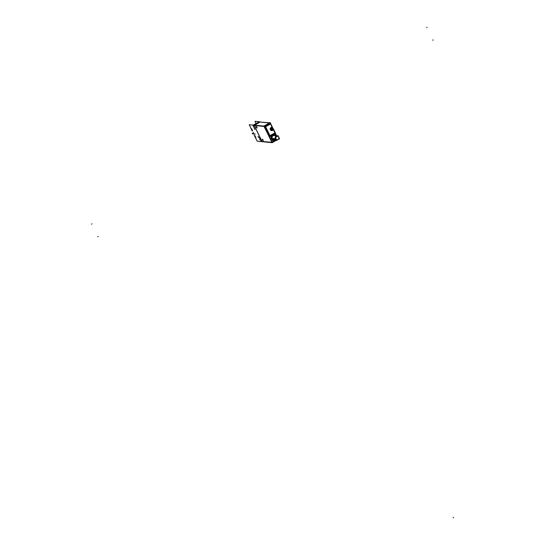 <?xml version="1.0" encoding="UTF-8"?>
<svg xmlns="http://www.w3.org/2000/svg" width="545" height="545" viewBox="0 0 545 545"><rect width="100%" height="100%" fill="white"/><g stroke="black" fill="none" stroke-linecap="round" stroke-linejoin="round"><path stroke-width="0.82" d="M269.305 122.938L259.992 122.053L254.665 125.18L259.992 122.053L269.305 122.938M261.879 141.359L261.3 141.298L259.802 138.205L261.3 141.298L261.879 141.359M259.713 122.08L256.572 123.735L259.713 122.08M256.518 123.77L255.612 123.892L256.518 123.77M253.486 125.139L255.612 123.892L253.486 125.139M264.216 126.474L253.043 125.405L253.916 125.486L259.911 121.964M263.978 126.372L254.297 125.452L263.978 126.372M271.839 142.334L264.196 126.522L271.839 142.334M271.683 142.32L262.002 141.4L272.118 142.34L276.274 139.895M257.117 128.034L256.191 126.454L257.083 128.041M263.235 140.692L262.309 139.111L263.201 140.705M261.893 141.359L254.243 125.527L261.893 141.359M254.699 135.834L254.42 135.269L254.699 135.834M252.287 130.861L251.981 130.221L252.287 130.861M255.128 135.916L254.719 135.882L255.128 135.916M255.244 136.311L255.196 135.923L255.06 136.291M257.969 136.345L258.31 136.679L257.969 136.345M258.752 137.217L259.004 137.776M259.434 137.796L259.767 138.151L259.434 137.796M254.985 129.424L253.084 125.486L254.985 129.424M264.597 126.488L272.228 142.272L264.597 126.488L270.34 123.109L264.597 126.481M276.683 136.223L275.15 133.055M270.477 123.381L269.761 122.754M271.567 138.941A2.623 2.405 95.4 0 0 272.2 139.765A2.623 2.405 95.4 0 1 271.301 137.905A2.623 2.405 95.4 0 0 271.567 138.941L271.812 138.968M273.249 135.126A2.623 2.405 95.4 0 0 272.023 135.848A2.623 2.405 95.4 0 1 273.249 135.126M265.02 126.263A0.6 0.552 95.4 0 0 264.809 126.842A0.6 0.552 95.4 0 1 265.02 126.263L269.939 123.361M265.095 126.202L270.122 123.449L265.374 126.236L265.647 126.467L265.115 126.195L270.122 123.449L265.095 126.202L265.64 126.474M270.163 123.347L270.449 123.381A0.593 0.545 95.4 0 0 270.238 123.395A0.593 0.545 -84.6 0 1 270.449 123.381L270.17 123.347A0.6 0.552 95.4 0 0 269.973 123.361A0.6 0.552 95.4 0 1 270.3 123.381M269.7 136.134A0.6 0.552 95.4 0 1 269.264 136.012A0.6 0.552 95.4 0 0 269.571 136.141L269.836 136.161A0.593 0.545 -84.6 0 1 269.537 136.032A0.593 0.545 95.4 0 0 270.102 136.114M270.49 123.872L264.863 127.019L269.128 135.834L264.863 127.019L269.4 135.855L269.843 135.705L269.121 135.814M272.01 139.118A2.623 2.405 -84.6 0 1 276.015 136.161A2.623 2.405 95.4 0 0 271.928 138.975A2.623 2.405 95.4 0 0 273.808 140.338M275.688 139.636A2.623 2.405 -84.6 0 1 273.815 140.338A2.623 2.405 95.4 0 0 275.681 139.636A2.623 2.405 95.4 0 1 271.928 138.975A2.623 2.405 95.4 0 1 276.008 136.161M272.991 135.814A2.255 2.071 -84.6 0 1 275.532 136.114A2.248 2.057 95.4 0 0 272.234 138.798A2.248 2.057 95.4 0 0 275.184 139.588A2.255 2.071 -84.6 0 1 274.905 139.772M271.097 127.734L271.049 127.721A1.587 1.458 95.4 0 1 271.396 127.516L271.396 127.516A1.587 1.458 95.4 0 0 271.022 127.728A1.587 1.458 -84.6 0 0 271.594 130.582A1.587 1.458 -84.6 0 1 270.586 129.778L270.354 129.758A1.587 1.458 95.4 0 1 271.335 127.455A1.587 1.458 95.4 0 0 271.499 130.582L271.723 130.602A1.587 1.458 -84.6 0 1 271.621 130.589L270.627 128.579L271.362 128.15L272.337 130.173L271.601 130.602A1.587 1.458 -84.6 0 0 272.316 130.528L270.988 127.775A1.587 1.458 95.4 0 0 270.586 129.778L270.354 129.758A1.587 1.458 95.4 0 0 271.594 130.589A1.587 1.458 -84.6 0 1 270.545 129.69L270.313 129.669M270.402 129.846L270.633 129.867A1.587 1.458 -84.6 0 1 272.03 127.441L271.798 127.421A1.587 1.458 95.4 0 0 271.376 127.448L272.629 129.962A1.124 1.029 -84.6 0 0 271.683 128L271.349 127.55M272.316 130.528L272.302 130.139A1.138 1.042 95.4 0 1 271.362 128.198L270.988 127.775A1.587 1.458 95.4 0 0 270.586 129.778L270.354 129.758M272.752 130.275A1.587 1.458 -84.6 0 1 272.452 130.473A1.587 1.458 95.4 0 0 272.725 130.269L271.437 127.591L272.752 130.269A1.587 1.458 95.4 0 1 272.466 130.446L272.425 130.085A1.124 1.029 -84.6 0 1 271.471 128.123L271.165 127.768M272.745 129.88A1.138 1.042 95.4 0 0 271.805 127.939L272.745 129.88A1.138 1.042 95.4 0 0 271.805 127.939L272.759 130.269M277.432 136.291A1.744 1.601 95.4 0 0 275.845 138.866A1.744 1.601 95.4 0 0 277.098 139.772M277.201 139.779A1.744 1.601 95.4 0 0 277.534 136.305M259.795 122.032L269.986 122.775M260.558 141.312L261.811 141.462M260.101 121.978L254.134 125.582L252.9 125.466M256.13 123.572L258.93 121.93M261.866 141.659L272.193 142.674L263.862 126.133L269.904 122.693M261.614 141.441L271.921 142.422M253.902 125.18L264.175 126.086L272.193 142.674M262.063 141.666L254.099 125.186M255.387 137.456L257.206 141.216L262.05 141.673M262.145 141.686L254.174 125.207L249.242 124.737L251.088 128.559M259.979 121.808L255.04 121.337L256.089 123.511L252.941 125.357L254.965 129.54M252.533 130.153L251.552 128.688M252.349 130.255L251.858 130.207M255.339 137.483L254.208 135.14M252.267 131.127L251.041 128.586M255.067 135.875L254.57 135.828M255.918 137.735L255.149 136.141M258.269 136.666L258.337 137.136M259.413 137.817L258.889 137.769M261.266 141.393L259.713 138.178M259.393 137.817L259.74 138.164M253.561 132.605A12.93 2.582 -22.3 0 0 252.614 133.178M253.732 132.953A12.93 3.12 -29.3 0 0 252.853 133.675M256.491 123.708L259.468 121.957M255.585 123.858L256.497 123.735M256.259 127.292L256.136 126.488L256.981 127.36M256.933 127.264L257.056 128.068L256.204 127.189M262.377 139.949L262.254 139.145L263.106 140.017M263.051 139.922L263.18 140.726L262.329 139.847M269.366 142.402L270.913 142.552M264.012 126.127L264.448 126.167L272.384 142.592L276.424 140.215M271.948 142.552L272.384 142.592L271.948 142.552M270.034 123L264.053 126.508M272.377 142.592L264.325 126.236L270.306 122.727L270.654 123.449M276.833 136.236L275.211 132.871M273.815 140.338A2.623 2.405 -84.6 0 1 271.866 138.832M275.995 139.663L272.997 141.421L270.681 136.632L275.116 134.029L276.151 136.175M275.136 139.636A2.255 2.071 -84.6 0 1 272.228 138.805A2.255 2.071 -84.6 0 1 273.222 135.678M270.484 123.626L265.272 126.29A0.593 0.545 95.4 0 0 265.088 126.862A0.593 0.545 -84.6 0 1 265.292 126.297A0.593 0.545 95.4 0 0 265.088 126.862L269.21 136.012M270.586 123.742L270.443 123.381A0.593 0.545 -84.6 0 1 270.524 123.395M269.925 136.161A0.593 0.545 -84.6 0 1 269.843 136.161A0.593 0.545 95.4 0 1 269.53 136.032M270.122 135.719L270.17 136.087L274.878 132.925L269.945 135.657L265.681 126.842L269.952 135.644M273.358 129.213L275.177 132.98L269.993 136.025L265.435 126.59L270.62 123.552L272.589 127.619M271.791 127.421L272.03 127.441A1.587 1.458 -84.6 0 1 272.2 127.469M275.205 132.68L273.379 129.56M271.56 127.482A1.587 1.458 95.4 0 1 272.023 127.441L270.572 123.749M270.592 123.817L265.653 126.713L270.586 123.804M265.497 126.719L265.047 126.862L269.482 136.032L270.041 135.828L265.613 126.658M275.014 132.912L273.392 129.553L274.864 132.919M274.973 132.871L270.027 135.773L274.966 132.857M271.901 130.609A1.587 1.458 -84.6 0 1 271.621 130.589L272.425 130.493M270.933 127.721L272.309 130.575M270.96 127.796L271.383 127.462A1.587 1.458 95.4 0 1 271.907 127.435M272.289 130.541L272.772 130.337L272.316 130.602M272.507 127.476L273.481 129.499L272.745 129.928L271.771 127.912L272.507 127.476M272.391 138.444L276.002 138.784A1.744 1.601 -84.6 0 0 278.822 138.961A1.744 1.601 -84.6 0 0 278.836 137.122M277.861 139.738L276.56 140.494L275.021 137.299L277.97 135.569L278.529 136.727M279.054 137.817L279.517 138.764L278.515 139.35M272.48 138.634L276.097 138.975A1.744 1.601 -84.6 0 1 277.63 136.311A1.744 1.601 -84.6 0 1 278.931 137.313M257.015 127.278L256.286 127.21L257.015 127.278M263.14 139.936L262.411 139.867L263.14 139.936M275.518 136.114A2.248 2.057 95.4 0 0 272.234 138.798A2.248 2.057 95.4 0 0 275.184 139.588M275.239 132.694L273.358 128.797L275.116 132.503M274.925 133.3L275.143 132.489L274.925 133.3L269.564 136.141M271.362 128.198L272.302 130.139A1.138 1.042 95.4 0 1 271.362 128.198M255.298 134.104L253.786 133.961M253.779 133.961L252.43 133.832M252.737 133.634L252.24 133.586L252.737 133.634M260.19 139.69L259.57 139.636M253.078 133.477L252.553 133.43L253.078 133.477M253.65 132.782A12.93 2.854 -25.8 0 0 252.73 133.43A12.93 2.854 -25.8 0 1 253.65 132.782M427.069 27.25L426.592 27.529L427.069 27.25M92.01 223.845L91.533 224.131L92.01 223.845M433.186 39.908L432.71 40.187L433.186 39.908M98.127 236.503L97.65 236.789L98.127 236.503M453.215 517.232L453.467 517.75L453.215 517.232M272.418 127.53L270.77 123.865M265.599 126.665L270.027 135.834M275.845 138.866A1.744 1.601 95.4 0 0 278.005 139.568A1.744 1.601 95.4 0 0 278.686 137.197A1.744 1.601 95.4 0 0 276.526 136.495A1.744 1.601 95.4 0 0 275.845 138.866M272.432 138.539L275.77 138.859M264.863 127.019L269.4 135.855L269.843 135.712M270.667 123.919L265.742 126.644M274.932 132.735L273.392 129.553M265.681 126.842L265.142 127.04M271.594 130.582A1.587 1.458 -84.6 0 1 270.586 129.778M271.499 130.582L272.35 130.521M272.568 127.605L273.352 129.233L272.568 127.605M273.243 129.635L272.888 130.173L273.243 129.635M276.172 139.684L273.508 139.425L276.172 139.684M270.197 136.073L269.795 136.161M270.075 136.141L275.021 133.246M272.03 127.441L272.411 127.537"/></g></svg>
